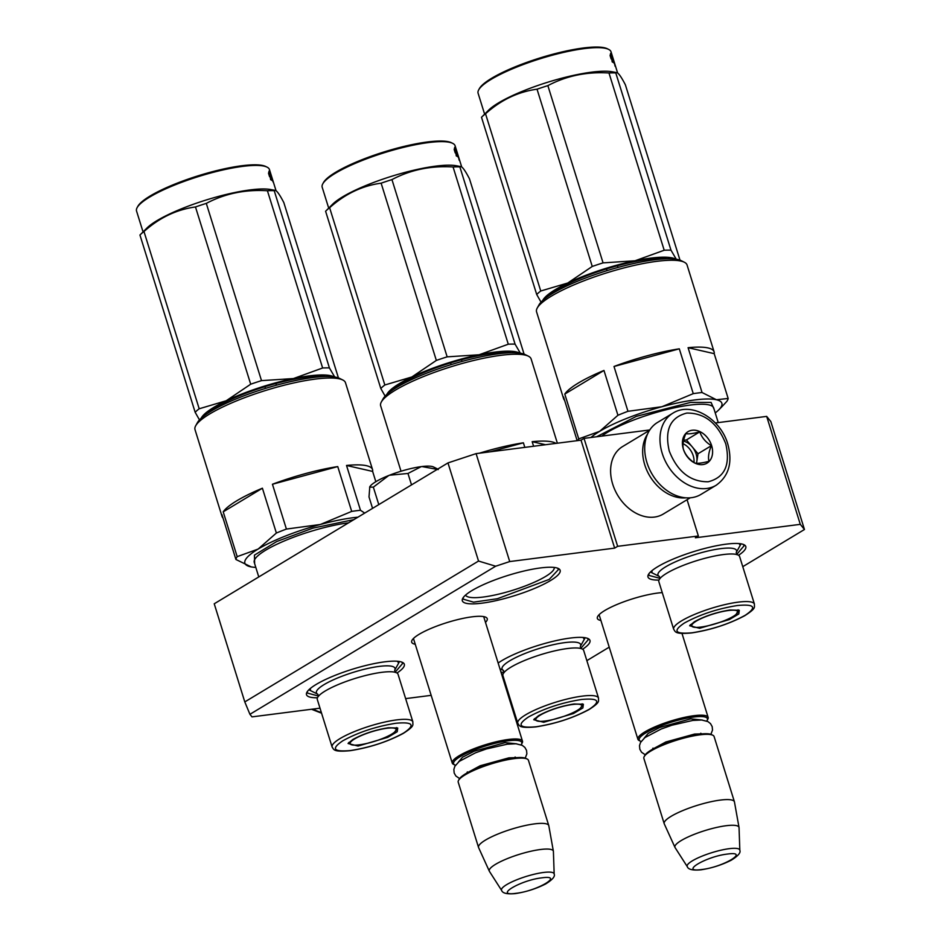 <?xml version="1.0" encoding="UTF-8"?>
<svg xmlns="http://www.w3.org/2000/svg" width="941" height="941" viewBox="0 0 941 941"><rect width="100%" height="100%" fill="white"/><g stroke="black" fill="none" stroke-linecap="round" stroke-linejoin="round"><path stroke-width="1.41" d="M447.975 462.913L478.534 561.048L244.789 701.915L214.23 603.781L447.975 462.913L476.099 453.621L509.716 561.565L614.649 548.121L617.649 546.321L698.363 535.982L695.375 537.782L800.297 524.349L804.461 529.501L742.767 566.67M509.716 561.565L495.66 566.211L249.93 714.301L252 716.877L320.011 708.173M431.166 695.352L405.63 698.622M505.658 684.389L504.835 684.495M609.215 647.161L586.855 660.641M600.911 620.484A39.557 8.222 -17.3 0 1 597.688 616.484A39.557 8.222 -17.3 0 1 604.734 610.544A39.557 8.222 -17.3 0 1 662.252 592.607M415.263 644.267A39.557 8.222 -17.3 0 1 412.04 640.256A39.557 8.222 -17.3 0 1 419.086 634.328A39.557 8.222 -17.3 0 1 456.244 619.966A39.557 8.222 -17.3 0 1 485.862 617.272A39.557 8.222 -17.3 0 1 485.485 622.389M503.106 673.979A51.226 10.645 -17.3 0 1 501.553 673.991M498.142 663.04A51.226 10.645 -17.3 0 1 501.718 660.711A51.226 10.645 -17.3 0 1 549.838 642.115A51.226 10.645 -17.3 0 1 588.184 638.633A51.226 10.645 -17.3 0 1 582.632 649.231M317.458 697.763A51.226 10.645 -17.3 0 1 306.954 692.176A51.226 10.645 -17.3 0 1 316.07 684.495A51.226 10.645 -17.3 0 1 364.191 665.899A51.226 10.645 -17.3 0 1 402.536 662.417A51.226 10.645 -17.3 0 1 396.984 673.015M658.982 580.068A51.226 10.645 -17.3 0 1 648.431 574.492A51.226 10.645 -17.3 0 1 657.547 566.811A51.226 10.645 -17.3 0 1 705.668 548.215A51.226 10.645 -17.3 0 1 744.013 544.721A51.226 10.645 -17.3 0 1 738.556 555.261M550.591 580.503A51.226 10.645 -17.3 0 1 492.425 601.417A51.226 10.645 -17.3 0 1 462.784 598.276A51.226 10.645 -17.3 0 1 471.9 590.595A51.226 10.645 -17.3 0 1 520.008 571.999A51.226 10.645 -17.3 0 1 558.366 568.505A51.226 10.645 -17.3 0 1 550.591 580.503M476.099 453.621L581.032 440.176L614.649 548.121M478.534 561.048L495.66 566.211M249.93 714.301L244.789 701.915M800.297 524.349L766.68 416.392L770.832 421.556L804.461 529.501M766.68 416.392L715.36 422.968M698.363 535.982L687.071 499.706M617.649 546.321L584.032 438.377L649.772 429.955M584.032 438.377L581.032 440.176M599.017 614.779A36.934 7.681 162.7 0 0 599.088 615.179A36.934 7.681 162.7 0 0 599.452 615.814M413.37 638.563A36.934 7.681 162.7 0 0 413.44 638.963A36.934 7.681 162.7 0 0 413.805 639.598M483.803 616.626A36.934 7.681 -17.3 0 1 483.968 617.002A36.934 7.681 -17.3 0 1 484.039 617.719M465.583 595.053A46.427 9.657 162.7 0 0 497.683 594.383A46.427 9.657 162.7 0 0 545.521 576.504A46.427 9.657 -17.3 0 0 554.225 567.447M743.119 544.345L744.166 545.698L736.685 554.472M660.088 578.362L648.855 575.386L648.949 573.681M504.188 672.274L501.024 672.262M587.29 638.257L588.337 639.609L580.762 648.443M557.472 568.129L558.519 569.481L549.203 579.409L497.342 598.735L473.558 602.158L463.207 599.17L463.301 597.464M318.54 696.058L307.378 693.07L307.472 691.376M401.642 662.041L402.689 663.393L395.114 672.227M453.55 764.363A36.781 7.646 -17.3 0 1 452.256 763.057A36.781 7.646 -17.3 0 1 470.559 750.095A36.781 7.646 -17.3 0 1 508.352 739.473A36.781 7.646 162.7 0 1 522.49 741.179A36.781 7.646 162.7 0 1 522.173 742.99L521.479 744.225A35.723 7.422 162.7 0 0 508.058 740.826A35.723 7.422 -17.3 0 0 468.218 752.494A35.723 7.422 -17.3 0 0 454.821 764.986L453.55 764.363M455.468 765.256A35.723 7.422 -17.3 0 1 454.821 764.986M521.091 744.813A35.723 7.422 162.7 0 0 521.479 744.225M458.538 780.395L459.232 779.148A35.723 7.422 -17.3 0 1 513.41 757.999A35.723 7.422 162.7 0 1 525.89 758.387L527.16 759.022A36.781 7.646 162.7 0 0 514.315 758.611A36.781 7.646 -17.3 0 0 458.538 780.395A36.781 7.646 -17.3 0 0 458.22 782.194L478.546 847.453A36.781 7.646 -17.3 0 1 496.836 834.479A36.781 7.646 -17.3 0 1 534.641 823.869A36.781 7.646 162.7 0 1 548.768 825.575A36.781 7.646 162.7 0 1 548.815 825.775L553.379 851.24A33.547 6.975 162.7 0 0 540.44 849.511A33.547 6.975 -17.3 0 0 505.588 859.345A33.547 6.975 -17.3 0 0 489.332 871.19L478.616 847.641A36.781 7.646 -17.3 0 1 478.546 847.453M548.768 825.575L528.442 760.316A36.781 7.646 162.7 0 0 527.16 759.022M501.635 890.433C502.553 893.268 507.093 894.326 515.256 893.609C526.066 891.962 536.194 888.739 545.639 883.964C552.426 879.753 555.272 876.459 554.167 874.071A27.56 5.728 162.7 0 0 543.522 872.472A27.56 5.728 162.7 0 0 514.551 880.705A27.56 5.728 162.7 0 0 501.635 890.433L489.438 871.39A33.547 6.975 -17.3 0 1 489.332 871.19M554.167 874.071L553.402 851.464A33.547 6.975 162.7 0 0 553.379 851.24M639.198 740.579A36.781 7.646 -17.3 0 1 637.904 739.273A36.781 7.646 -17.3 0 1 656.206 726.311A36.781 7.646 -17.3 0 1 693.999 715.689A36.781 7.646 162.7 0 1 708.138 717.395A36.781 7.646 162.7 0 1 707.82 719.206L707.126 720.441A35.723 7.422 162.7 0 0 693.705 717.042A35.723 7.422 -17.3 0 0 653.877 728.71A35.723 7.422 -17.3 0 0 640.468 741.202L639.198 740.579M641.115 741.473A35.723 7.422 -17.3 0 1 640.468 741.202M706.738 721.029A35.723 7.422 162.7 0 0 707.126 720.441M644.185 756.611L644.879 755.364A35.723 7.422 -17.3 0 1 699.057 734.215A35.723 7.422 162.7 0 1 711.537 734.603L712.808 735.239A36.781 7.646 162.7 0 0 699.963 734.827A36.781 7.646 -17.3 0 0 644.185 756.611A36.781 7.646 -17.3 0 0 643.867 758.411L664.193 823.669A36.781 7.646 -17.3 0 1 682.484 810.707A36.781 7.646 -17.3 0 1 720.288 800.085A36.781 7.646 162.7 0 1 734.415 801.791A36.781 7.646 162.7 0 1 734.462 801.991L739.026 827.468A33.547 6.975 162.7 0 0 726.087 825.727A33.547 6.975 -17.3 0 0 691.235 835.573A33.547 6.975 -17.3 0 0 674.979 847.406L664.264 823.857A36.781 7.646 -17.3 0 1 664.193 823.669M734.415 801.791L714.09 736.532A36.781 7.646 162.7 0 0 712.808 735.239M687.283 866.649C688.2 869.484 692.741 870.543 700.904 869.825C711.714 868.178 721.841 864.955 731.286 860.18C738.085 855.969 740.92 852.675 739.826 850.288A27.56 5.728 162.7 0 0 729.169 848.688A27.56 5.728 162.7 0 0 700.198 856.922A27.56 5.728 162.7 0 0 687.283 866.649L675.085 847.606A33.547 6.975 -17.3 0 1 674.979 847.406M739.826 850.288L739.05 827.68A33.547 6.975 162.7 0 0 739.026 827.468M388.751 475.511L373.342 487.144L369.637 487.109A34.147 7.105 -17.3 0 1 369.789 486.815A34.147 7.105 -17.3 0 1 388.751 475.511L389.48 475.229A34.147 7.105 162.7 0 1 421.25 466.63L421.897 466.548A34.147 7.105 162.7 0 1 433.507 466.971L436.918 468.653M372.565 508.363L369.013 496.942L369.789 486.815M436.6 468.5L437.683 469.112M438.259 469.583L421.897 466.548M421.25 466.63L407.971 473.464L389.48 475.229M411.523 484.886L407.971 473.464M378.788 504.611L373.342 487.144M672.815 413.217L657.536 422.438A42.027 31.359 58.9 0 0 646.938 462.572A42.027 31.359 58.9 0 0 691.447 497.683A42.027 31.359 58.9 0 0 700.916 494.437L716.207 485.227C728.922 476.04 732.78 462.313 727.781 444.046C720.7 418.757 691.388 401.172 672.815 413.217A42.027 31.359 58.9 0 0 662.217 453.362A42.027 31.359 58.9 0 0 716.207 485.227M725.758 443.799C717.583 423.156 704.597 412.911 686.812 413.064C670.286 417.298 664.428 429.955 669.251 451.033C677.426 471.676 690.412 481.921 708.197 481.768C724.723 477.534 730.581 464.878 725.758 443.799M711.631 445.611A18.385 13.715 58.9 0 0 692.153 430.249A18.385 13.715 58.9 0 0 683.378 449.222A18.385 13.715 58.9 0 0 702.856 464.583A18.385 13.715 58.9 0 0 711.631 445.611M711.384 445.693C705.668 442.199 701.81 437.589 699.798 431.86C693.294 433.578 688.624 434.177 685.824 433.66C683.166 439.976 682.366 445.187 683.413 449.269C685.424 454.997 689.283 459.608 694.987 463.101C697.799 463.619 702.457 463.019 708.973 461.302C707.914 457.22 708.726 452.009 711.384 445.693L697.999 453.75L686.424 439.929L683.625 440.282M699.798 431.86L686.424 439.929M696.54 463.254L697.999 453.75M696.422 463.254A15.762 11.762 58.9 0 0 696.799 461.56A15.762 11.762 58.9 0 0 696.128 453.997A15.762 11.762 58.9 0 0 692.211 446.834A15.762 11.762 58.9 0 0 683.448 441.07M683.06 443.705A15.762 11.762 -121.1 0 1 693.223 455.75A15.762 11.762 58.9 0 1 693.999 462.454M649.537 430.319L622.624 446.54A39.404 29.394 58.9 0 0 612.697 484.156A39.404 29.394 58.9 0 0 654.43 517.08A39.404 29.394 58.9 0 0 663.299 514.033L690.223 497.813M647.526 434.107A39.404 29.394 58.9 0 0 644.761 464.842A39.404 29.394 58.9 0 0 685.918 497.824M351.699 511.398L320.375 524.478L286.405 529.065L272.443 484.25A78.809 16.385 -17.3 0 1 337.748 466.583L351.699 511.398A78.809 16.385 -17.3 0 1 356.204 510.763A78.809 16.385 -17.3 0 1 360.485 510.281L364.72 513.08M223.005 518.02A78.809 16.385 -17.3 0 1 222.052 516.48L195.01 429.625A78.809 16.385 -17.3 0 1 195.693 425.767A78.809 16.385 -17.3 0 1 209.714 413.946A78.809 16.385 -17.3 0 1 315.2 379.105A78.809 16.385 -17.3 0 1 342.736 379.964A78.809 16.385 -17.3 0 1 345.488 382.752L372.542 469.606A78.809 16.385 -17.3 0 1 372.636 471.417L375.835 481.71M262.41 488.214L223.217 511.833A78.809 16.385 -17.3 0 1 236.767 500.8A78.809 16.385 -17.3 0 1 262.41 488.214L276.372 533.029L258.105 549.085L237.179 556.649A78.809 16.385 162.7 0 0 235.92 559.483L251.247 566.905A70.928 14.75 162.7 0 0 255.799 567.399M286.405 529.065A78.809 16.385 162.7 0 0 276.372 533.029M358.074 746.048L348.076 743.508L352.816 739.52C363.238 733.804 375.118 729.887 388.433 727.758L397.725 728.04L397.231 731.733L387.751 737.356L358.074 746.048M352.969 745.049L348.546 743.519L348.535 742.849M396.984 727.758L397.349 728.322L394.585 732.086M350.628 750.53C370.483 747.354 388.174 741.508 403.724 732.992C415.663 724.946 413.04 721.7 395.879 723.264C376.024 726.44 358.333 732.286 342.783 740.802C330.844 748.848 333.467 752.094 350.628 750.53M412.876 721.865L398.043 674.274A42.298 8.798 162.7 0 0 392.844 671.874A42.298 8.798 162.7 0 0 381.787 672.321A42.298 8.798 162.7 0 0 320.199 694.505A42.298 8.798 162.7 0 0 317.282 699.434L332.114 747.025C333.961 749.448 332.867 752.282 350.193 750.683C369.531 747.648 387.174 741.92 403.124 733.498C415.557 725.57 412.405 724.958 412.876 721.865A42.298 8.798 162.7 0 0 396.608 719.912A42.298 8.798 162.7 0 0 353.146 732.11A42.298 8.798 162.7 0 0 332.114 747.025M195.693 425.767L197.41 422.662A76.186 15.844 -17.3 0 1 210.972 411.241A76.186 15.844 -17.3 0 1 282.535 383.587A76.186 15.844 -17.3 0 1 339.56 378.388L342.736 379.964M222.052 516.48A78.809 16.385 -17.3 0 1 221.97 514.668L235.92 559.483M223.217 511.833L237.179 556.649M357.921 517.185A70.928 14.75 162.7 0 0 320.375 524.478A70.928 14.75 162.7 0 0 258.105 549.085A70.928 14.75 162.7 0 0 250.306 566.705A70.928 14.75 162.7 0 0 251.235 566.905L251.188 566.894M372.636 471.417L346.523 465.466A78.809 16.385 -17.3 0 1 372.542 469.606M272.443 484.25L337.748 466.583M346.523 465.466L360.485 510.281M353.851 519.632L312.941 528.124L276.748 541.51L254.435 555.119L254.646 563.694M310.412 689.729L310.424 688.389M397.373 661.252L398.196 662.382M386.869 728.275A24.066 4.999 -17.3 0 1 396.114 730.098A24.066 4.999 -17.3 0 1 382.752 738.438A24.066 4.999 -17.3 0 1 359.415 744.813A24.066 4.999 162.7 0 1 350.581 744.284A24.066 4.999 162.7 0 1 360.791 735.791A24.066 4.999 162.7 0 1 386.869 728.275M143.056 231.921L136.539 211.007A69.61 14.468 -17.3 0 1 137.151 207.596L137.833 206.35A68.564 14.256 -17.3 0 1 185.812 179.931A68.564 14.256 -17.3 0 1 254.105 164.804A68.564 14.256 -17.3 0 1 265.762 166.51L267.044 167.133A69.61 14.468 -17.3 0 1 269.467 169.603L271.561 176.32A69.61 14.468 -17.3 0 0 271.526 176.249M137.151 207.596A69.61 14.468 -17.3 0 1 185.859 180.778A69.61 14.468 -17.3 0 1 255.199 165.416A69.61 14.468 -17.3 0 1 267.044 167.133M201.127 418.286A70.928 14.75 -17.3 0 1 226.205 400.76L250.694 384.21A78.809 16.385 -17.3 0 1 261.504 380.635L293.451 378.553L322.634 367.99A78.809 16.385 -17.3 0 1 329.421 367.919L334.702 376.988M226.311 400.713A70.928 14.75 -17.3 0 1 293.333 378.576M334.02 376.894A70.928 14.75 162.7 0 0 293.451 378.553M275.901 383.516L276.419 385.198M264.95 386.68L265.491 388.398M325.657 376.518A67.517 14.033 162.7 0 0 319.034 376.165A67.517 14.033 162.7 0 0 258.187 388.856A67.517 14.033 162.7 0 0 207.796 413.228M199.48 419.909L195.152 412.276A78.809 16.385 -17.3 0 1 199.186 408.77L226.205 400.76M195.152 412.276L139.95 235.027A78.809 16.385 -17.3 0 1 140.138 234.838A78.809 16.385 -17.3 0 1 143.973 231.521L199.186 408.77M143.973 231.521C159.394 217.724 176.567 209.537 195.481 206.961L250.694 384.21M195.481 206.961A78.809 16.385 -17.3 0 1 206.302 203.385L261.504 380.635M206.302 203.385C224.923 193.564 245.295 189.353 267.42 190.752L322.634 367.99M267.42 190.752A78.809 16.385 -17.3 0 1 270.973 190.635A78.809 16.385 -17.3 0 1 274.219 190.682L329.421 367.919M140.138 234.838L146.961 228.016A69.61 14.468 -17.3 0 1 198.492 202.491A69.61 14.468 -17.3 0 1 262.539 188.965A69.61 14.468 162.7 0 1 270.561 189.517L275.219 190.376L274.219 190.682C275.666 189.035 278.865 193.011 283.829 202.597L338.431 377.906M270.396 178.037A68.564 14.256 -17.3 0 1 271.196 178.978L272.196 178.649A69.61 14.468 -17.3 0 1 272.114 179.331L271.455 179.519M273.031 181.86L272.902 181.295A69.61 14.468 -17.3 0 0 270.632 179.672L270.232 176.932A69.61 14.468 -17.3 0 1 272.196 178.649L273.078 182.013M271.678 180.225L271.267 178.955M268.785 174.132L269.62 173.838L269.102 171.05L268.538 173.332L269.596 176.732M270.067 176.567A69.61 14.468 -17.3 0 1 272.067 178.272L271.326 175.626L270.326 175.943L270.585 176.861M268.844 174.32A68.564 14.256 -17.3 0 1 270.326 175.943M269.62 173.838A69.61 14.468 -17.3 0 1 271.326 175.626M272.761 181.131L272.702 180.966A69.61 14.468 -17.3 0 0 272.678 179.978L271.737 180.272M272.349 180.084L272.114 179.331M272.125 178.237L272.678 179.978M271.69 176.708L274.466 185.624A69.61 14.468 -17.3 0 1 274.466 185.648L276.066 190.764M627.965 411.299L614.003 366.484A78.809 16.385 -17.3 0 1 679.308 348.829L693.258 393.644A78.809 16.385 -17.3 0 1 697.775 393.009A78.809 16.385 -17.3 0 1 702.045 392.515L716.419 399.749A70.928 14.75 162.7 0 0 661.935 406.724L627.965 411.299A78.809 16.385 162.7 0 0 617.931 415.263L599.664 431.331L578.739 438.882A78.809 16.385 162.7 0 0 577.821 440.588M564.565 400.254A78.809 16.385 -17.3 0 1 563.612 398.713L536.57 311.871A78.809 16.385 -17.3 0 1 537.252 308.013A78.809 16.385 -17.3 0 1 551.273 296.192A78.809 16.385 -17.3 0 1 656.759 261.339A78.809 16.385 -17.3 0 1 684.295 262.21A78.809 16.385 -17.3 0 1 687.059 264.997L714.101 351.84A78.809 16.385 -17.3 0 1 714.195 353.651L728.158 398.466L716.419 399.749A70.928 14.75 -17.3 0 1 718.724 409.923A70.928 14.75 -17.3 0 1 715.242 412.923M603.969 370.448L564.788 394.067A78.809 16.385 -17.3 0 1 578.327 383.034A78.809 16.385 -17.3 0 1 603.969 370.448L617.931 415.263M699.633 628.282L689.635 625.753L694.376 621.754C704.809 616.049 716.677 612.12 729.993 609.991L739.285 610.286L738.791 613.967L729.31 619.59L699.633 628.282M694.529 627.294L690.094 625.095M738.544 610.003L736.144 614.332M692.188 632.775C712.043 629.6 729.734 623.754 745.284 615.238C757.223 607.18 754.6 603.946 737.438 605.51C717.595 608.686 699.892 614.532 684.342 623.048C672.403 631.093 675.026 634.34 692.188 632.775M754.435 604.11L739.602 556.519A42.298 8.798 162.7 0 0 734.403 554.12A42.298 8.798 162.7 0 0 723.347 554.555A42.298 8.798 162.7 0 0 661.758 576.739A42.298 8.798 162.7 0 0 658.841 581.667L673.674 629.258C675.532 631.693 674.426 634.516 691.753 632.928C711.09 629.894 728.734 624.165 744.684 615.732C757.117 607.804 753.964 607.204 754.435 604.11A42.298 8.798 162.7 0 0 738.167 602.146A42.298 8.798 162.7 0 0 694.705 614.355A42.298 8.798 162.7 0 0 673.674 629.258M537.252 308.013L538.97 304.908A76.186 15.844 -17.3 0 1 552.532 293.474A76.186 15.844 -17.3 0 1 624.095 265.821A76.186 15.844 -17.3 0 1 681.119 260.633L684.295 262.21M563.612 398.713A78.809 16.385 -17.3 0 1 563.53 396.902L577.162 440.682M564.788 394.067L578.739 438.882M693.258 393.644L661.935 406.724A70.928 14.75 162.7 0 0 599.664 431.331A70.928 14.75 162.7 0 0 590.936 437.494M714.195 353.651L688.083 347.7A78.809 16.385 -17.3 0 1 714.101 351.84M614.003 366.484L679.308 348.829M688.083 347.7L702.045 392.515M728.158 398.466A78.809 16.385 -17.3 0 1 726.899 401.313L721.418 407.23M714.09 409.217L711.09 402.43L690.553 402.407L636.387 416.345L596.606 436.765M651.972 571.963L651.984 570.634M739.038 543.58L739.755 544.627M728.428 610.509A24.066 4.999 -17.3 0 1 737.673 612.332A24.066 4.999 -17.3 0 1 724.311 620.684A24.066 4.999 -17.3 0 1 700.974 627.059A24.066 4.999 162.7 0 1 692.141 626.518A24.066 4.999 162.7 0 1 702.351 618.037A24.066 4.999 162.7 0 1 728.428 610.509M484.615 114.155L478.099 93.241A69.61 14.468 -17.3 0 1 478.71 89.83L479.392 88.595A68.564 14.256 -17.3 0 1 527.372 62.177A68.564 14.256 -17.3 0 1 595.665 47.05A68.564 14.256 -17.3 0 1 607.321 48.744L608.604 49.379A69.61 14.468 -17.3 0 1 611.038 51.837L613.132 58.565A69.61 14.468 -17.3 0 0 613.097 58.495M478.71 89.83A69.61 14.468 -17.3 0 1 527.419 63.012A69.61 14.468 -17.3 0 1 596.759 47.65A69.61 14.468 -17.3 0 1 608.604 49.379M542.686 300.52A70.928 14.75 -17.3 0 1 567.764 283.006L592.254 266.444A78.809 16.385 -17.3 0 1 603.063 262.88L635.01 260.786L664.193 250.235A78.809 16.385 -17.3 0 1 670.98 250.165L676.261 259.234M567.87 282.947A70.928 14.75 -17.3 0 1 634.893 260.81M675.579 259.128A70.928 14.75 162.7 0 0 635.01 260.786M617.461 265.75L617.978 267.444M606.51 268.926L607.051 270.632M667.216 258.763A67.517 14.033 162.7 0 0 660.594 258.41A67.517 14.033 162.7 0 0 599.746 271.09A67.517 14.033 162.7 0 0 549.356 295.474M541.04 302.155L536.711 294.509A78.809 16.385 -17.3 0 1 540.746 291.004L567.764 283.006M536.711 294.509L481.51 117.272A78.809 16.385 -17.3 0 1 481.698 117.084A78.809 16.385 -17.3 0 1 485.532 113.767L540.746 291.004M485.532 113.767C500.953 99.958 518.126 91.771 537.04 89.207L592.254 266.444M537.04 89.207A78.809 16.385 -17.3 0 1 547.862 85.631L603.063 262.88M547.862 85.631C566.482 75.798 586.855 71.587 608.98 72.986L664.193 250.235M608.98 72.986A78.809 16.385 -17.3 0 1 612.532 72.88A78.809 16.385 -17.3 0 1 615.779 72.916L670.98 250.165M481.698 117.084L488.52 110.25A69.61 14.468 -17.3 0 1 540.052 84.725A69.61 14.468 -17.3 0 1 604.098 71.21A69.61 14.468 162.7 0 1 612.12 71.763L616.778 72.61L615.779 72.916C617.225 71.281 620.437 75.245 625.389 84.831L679.99 260.151M611.956 60.283A68.564 14.256 -17.3 0 1 612.767 61.212L613.755 60.894L612.92 57.954L614.638 64.259M614.861 64.188L615.108 66.246L614.461 63.541A69.61 14.468 -17.3 0 0 612.191 61.906L611.791 59.177A69.61 14.468 -17.3 0 1 613.755 60.894M613.226 62.459L612.838 61.189M610.344 56.378L611.18 56.084L610.662 53.296L610.097 55.578L611.156 58.977M611.626 58.801A69.61 14.468 -17.3 0 1 613.626 60.506L612.885 57.872L611.885 58.189L612.144 59.095M610.403 56.554A68.564 14.256 -17.3 0 1 611.885 58.189M611.18 56.084A69.61 14.468 -17.3 0 1 612.885 57.872M614.32 63.365L614.261 63.2A69.61 14.468 -17.3 0 0 614.238 62.224L613.309 62.506M613.72 60.906A69.61 14.468 -17.3 0 1 613.673 61.565L613.026 61.753M613.908 62.318L613.673 61.565M613.685 60.471L614.238 62.224M617.625 72.998L616.026 67.881A69.61 14.468 -17.3 0 1 616.026 67.881L613.25 58.954M401.019 471.229L380.658 405.842A78.809 16.385 -17.3 0 1 381.34 401.983A78.809 16.385 -17.3 0 1 395.361 390.162A78.809 16.385 -17.3 0 1 500.847 355.322A78.809 16.385 -17.3 0 1 528.383 356.18A78.809 16.385 -17.3 0 1 531.136 358.98L557.378 443.211M437.589 469.041A78.809 16.385 -17.3 0 1 438.565 468.583M479.416 453.197A78.809 16.385 -17.3 0 1 523.396 442.799L524.819 447.387M543.722 722.265L533.723 719.724L538.464 715.736C548.885 710.02 560.765 706.103 574.081 703.974L583.373 704.256L582.879 707.95L573.398 713.572L543.722 722.265M538.617 721.265L534.194 719.736L534.182 719.065M582.632 703.974L582.997 704.538L580.232 708.302M536.276 726.746C556.131 723.57 573.822 717.724 589.372 709.208C601.311 701.163 598.688 697.916 581.526 699.481C561.683 702.656 543.98 708.502 528.43 717.018C516.491 725.076 519.114 728.31 536.276 726.746M598.523 698.081L583.691 650.49A42.298 8.798 162.7 0 0 578.492 648.09A42.298 8.798 162.7 0 0 567.435 648.537A42.298 8.798 162.7 0 0 505.846 670.721A42.298 8.798 162.7 0 0 502.929 675.65L517.762 723.241C519.608 725.664 518.515 728.499 535.841 726.899C555.178 723.864 572.822 718.136 588.772 709.714C601.205 701.786 598.053 701.174 598.523 698.081A42.298 8.798 162.7 0 0 582.256 696.128A42.298 8.798 162.7 0 0 538.793 708.326A42.298 8.798 162.7 0 0 517.762 723.241M381.34 401.983L383.058 398.878A76.186 15.844 -17.3 0 1 396.62 387.457A76.186 15.844 -17.3 0 1 468.183 359.803A76.186 15.844 -17.3 0 1 525.207 354.604L528.383 356.18M545.545 444.728L532.171 441.682A78.809 16.385 -17.3 0 1 556.072 443.376M489.943 451.856L523.396 442.799M532.171 441.682L533.594 446.257M583.02 637.469L583.843 638.598M572.516 704.491A24.066 4.999 -17.3 0 1 581.761 706.315A24.066 4.999 -17.3 0 1 568.399 714.654A24.066 4.999 -17.3 0 1 545.062 721.029A24.066 4.999 162.7 0 1 536.229 720.5A24.066 4.999 162.7 0 1 546.439 712.008A24.066 4.999 162.7 0 1 572.516 704.491M328.703 208.137L322.187 187.224A69.61 14.468 -17.3 0 1 322.798 183.813L323.481 182.566A68.564 14.256 -17.3 0 1 371.46 156.147A68.564 14.256 -17.3 0 1 439.753 141.032A68.564 14.256 -17.3 0 1 451.409 142.726L452.692 143.35A69.61 14.468 -17.3 0 1 455.115 145.82L457.208 152.536A69.61 14.468 -17.3 0 0 457.173 152.477M322.798 183.813A69.61 14.468 -17.3 0 1 371.507 156.994A69.61 14.468 -17.3 0 1 440.847 141.632A69.61 14.468 -17.3 0 1 452.692 143.35M386.775 394.502A70.928 14.75 -17.3 0 1 411.852 376.976L436.342 360.427A78.809 16.385 -17.3 0 1 447.151 356.851L479.098 354.769L508.281 344.206A78.809 16.385 -17.3 0 1 515.068 344.135L520.349 353.204M411.958 376.929A70.928 14.75 -17.3 0 1 478.981 354.792M519.667 353.11A70.928 14.75 162.7 0 0 479.098 354.769M461.549 359.733L462.066 361.415M450.598 362.897L451.139 364.614M511.304 352.734A67.517 14.033 162.7 0 0 504.682 352.393A67.517 14.033 162.7 0 0 443.834 365.073A67.517 14.033 162.7 0 0 393.444 389.445M385.128 396.126L380.799 388.492A78.809 16.385 -17.3 0 1 384.834 384.987L411.852 376.976M380.799 388.492L325.598 211.243A78.809 16.385 -17.3 0 1 325.786 211.055A78.809 16.385 -17.3 0 1 329.621 207.738L384.834 384.987M329.621 207.738C345.041 193.94 362.214 185.753 381.129 183.177L436.342 360.427M381.129 183.177A78.809 16.385 -17.3 0 1 391.95 179.602L447.151 356.851M391.95 179.602C410.57 169.78 430.943 165.569 453.068 166.969L508.281 344.206M453.068 166.969A78.809 16.385 -17.3 0 1 456.62 166.851A78.809 16.385 -17.3 0 1 459.867 166.898L515.068 344.135M325.786 211.055L332.608 204.232A69.61 14.468 -17.3 0 1 384.14 178.708A69.61 14.468 -17.3 0 1 448.187 165.181A69.61 14.468 162.7 0 1 456.209 165.734L460.867 166.592L459.867 166.898C461.313 165.251 464.513 169.227 469.477 178.814L524.078 354.122M456.044 154.253A68.564 14.256 -17.3 0 1 456.844 155.194L457.844 154.865L457.008 151.924L458.726 158.229M458.949 158.159L459.196 160.217L458.549 157.512A69.61 14.468 -17.3 0 0 456.279 155.888L455.879 153.16A69.61 14.468 -17.3 0 1 457.844 154.865M457.314 156.429L456.926 155.159M454.432 150.36L455.268 150.066L454.75 147.267L454.185 149.548L455.244 152.948M455.715 152.783A69.61 14.468 -17.3 0 1 457.714 154.489L456.973 151.842L455.973 152.16L456.232 153.077M454.491 150.536A68.564 14.256 -17.3 0 1 455.973 152.16M455.268 150.066A69.61 14.468 -17.3 0 1 456.973 151.842M458.408 157.347L458.349 157.182A69.61 14.468 -17.3 0 0 458.326 156.194L457.397 156.488M457.808 154.877A69.61 14.468 -17.3 0 1 457.761 155.547L457.103 155.736M457.996 156.3L457.761 155.547M457.773 154.453L458.326 156.194M461.713 166.98L460.114 161.864A69.61 14.468 -17.3 0 1 460.114 161.864L457.338 152.924M458.538 761.951L462.525 757.211L474.205 751.224L505.058 742.625L516.691 743.837M541.769 877.847C520.291 880.223 493.037 896.644 516.115 893.303C537.593 890.939 564.835 874.518 541.769 877.847M644.185 738.167L648.173 733.439L659.853 727.44L690.706 718.842L702.339 720.053M727.417 854.063C705.938 856.439 678.684 872.86 701.763 869.519C723.241 867.155 750.483 850.735 727.417 854.063M321.351 712.478A42.027 31.359 -121.1 0 1 313.118 709.055M394.644 670.321L394.667 670.274A41.157 8.563 -17.3 0 0 379.176 666.404A41.157 8.563 162.7 0 0 333.349 679.825A41.157 8.563 162.7 0 0 317.811 694.235L318.47 696.375M348.546 522.831A61.73 12.833 162.7 0 0 348.405 522.855A61.73 12.833 162.7 0 0 284.958 540.663A61.73 12.833 162.7 0 0 254.258 562.424L258.775 576.939M736.897 554.672L736.227 552.52A41.157 8.563 -17.3 0 0 720.735 548.638A41.157 8.563 162.7 0 0 674.909 562.059A41.157 8.563 162.7 0 0 659.37 576.468L660.029 578.609M718.254 422.603L713.69 407.947A61.73 12.833 162.7 0 0 689.965 405.089A61.73 12.833 162.7 0 0 601.769 436.106M580.985 648.643L580.315 646.502A41.157 8.563 -17.3 0 0 564.823 642.621A41.157 8.563 162.7 0 0 518.997 656.042A41.157 8.563 162.7 0 0 503.459 670.451L504.117 672.592M413.452 638.48L452.256 763.057M483.686 616.602L522.49 741.179M599.111 614.696L637.904 739.273M681.99 633.446L708.138 717.395M321.575 713.196L311.506 709.255M467.359 771.891L466.854 772.996L480.122 765.786L508.928 757.846L516.115 757.646L515.08 757.035M525.231 758.117L526.866 753.87L526.548 750.424L524.855 747.401L522.255 745.354L516.021 743.778L507.175 744.202L486.274 748.989L475.476 752.824L459.22 761.387L454.868 766.268L453.856 769.42L454.174 773.008L455.891 776.019L459.608 778.56M653.007 748.119L652.501 749.212L665.769 742.002L694.576 734.062L701.763 733.862L700.727 733.251M710.89 734.333L712.513 730.087L712.196 726.64L710.502 723.617L707.903 721.571L701.68 719.994L692.823 720.418L671.921 725.205L661.123 729.04L644.867 737.603L640.515 742.484L639.504 745.637L639.821 749.224L641.539 752.235L645.255 754.776M399.525 661.511L394.667 670.286L395.338 672.427M317.811 694.235L308.86 689.788M396.114 730.098L396.396 727.616M348.935 742.402L350.581 744.284M659.406 576.492L650.419 572.022M736.227 552.532L741.049 543.827M718.724 409.923L721.653 406.983M737.673 612.332L737.956 609.862M690.494 624.648L692.141 626.518M503.494 670.462L499.906 668.686M580.315 646.502L585.173 637.727M581.761 706.315L582.044 703.833M534.582 718.618L536.229 720.5"/></g></svg>
